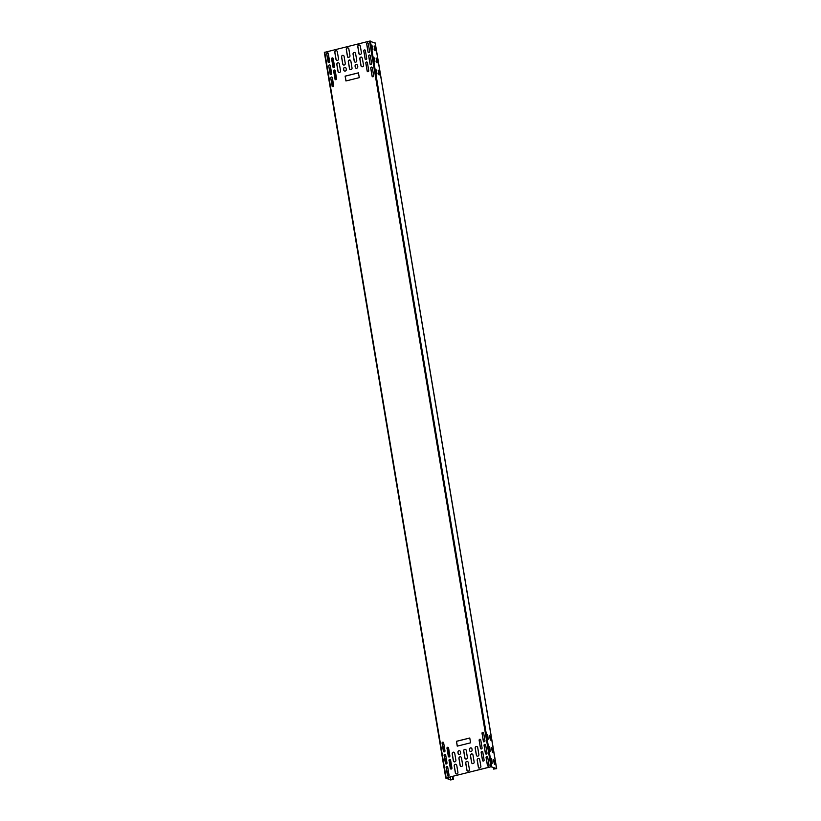 <?xml version="1.0" encoding="UTF-8"?>
<svg xmlns="http://www.w3.org/2000/svg" width="821" height="821" viewBox="0 0 821 821"><rect width="100%" height="100%" fill="white"/><g stroke="black" fill="none" stroke-linecap="round" stroke-linejoin="round"><path stroke-width="1.23" d="M493.698 769.072L496.664 768.63L490.979 766.742L445.772 778.062L450.585 779.95L453.449 779.355L450.811 779.888L446.244 777.908L491.071 766.773L496.418 768.672L493.698 769.072L493.431 767.471L493.688 769.123M375.156 43.113L369.542 41.101L324.336 52.421L445.803 778.01M379.292 74.259L378.224 70.134L378.635 74.003L379.179 74.988L379.292 74.259L378.132 70.237M374.951 61.267L373.883 57.142L374.304 61.011L374.838 61.996L374.951 61.267L373.791 57.244M377.26 62.16L376.203 58.045L376.613 61.914L377.147 62.889L377.26 62.16L376.11 58.137M372.929 49.168L371.862 45.052L372.272 48.921L372.816 49.896L372.929 49.168L371.769 45.155M375.238 50.071L374.181 45.945L374.592 49.814L375.125 50.799L375.238 50.071L374.078 46.048M494.119 760.472L494.529 764.341L493.472 760.215L493.585 759.487L494.119 760.472L494.406 764.3M491.8 759.569L492.22 763.438L491.153 759.322L491.266 758.594L491.8 759.569L492.087 763.397M492.097 748.372L492.508 752.241L491.451 748.126L491.563 747.397L492.097 748.372L492.374 752.2M489.778 747.479L490.199 751.348L489.131 747.223L489.244 746.494L489.778 747.479L490.065 751.307M490.075 736.283L490.486 740.152L489.429 736.027L489.542 735.298L490.075 736.283L490.353 740.111M487.756 735.38L488.167 739.259L487.11 735.134L487.222 734.405L487.756 735.38L488.033 739.208M376.972 73.356L375.905 69.241L376.326 73.11L376.86 74.085L376.972 73.356L375.813 69.333M376.726 74.044L376.747 73.418M379.045 74.937L379.056 74.311M374.704 61.944L374.715 61.318M377.024 62.848L377.034 62.222M372.683 49.855L372.693 49.229M374.992 50.748L375.012 50.122M493.483 759.589L493.893 760.523M491.174 758.696L491.574 759.63M491.461 747.5L491.871 748.434M489.152 746.597L489.552 747.531M489.439 735.4L489.839 736.334M487.12 734.508L487.53 735.442M333.305 86.297L332.392 81.597M333.552 85.61L332.484 81.495L333.316 85.671M331.284 74.198L330.37 69.498M329.262 62.109L328.338 57.408M447.753 770.95L448.666 775.65M445.721 758.85L446.634 763.561M443.699 746.761L444.613 751.461M328.349 53.858L326.891 53.293M331.53 73.521L330.463 69.395L331.294 73.582M329.498 61.431L328.441 57.306L329.272 61.483M448.379 771.822L448.8 775.701L448.153 771.884M446.357 759.733L446.768 763.602L446.131 759.784M444.335 747.633L444.746 751.513L444.11 747.695M356.889 64.654A1.385 1.273 -68.8 0 0 355.175 66.275L355.329 67.24A1.385 1.273 -68.8 0 0 356.057 68.194M361.579 57.162A1.385 1.273 -68.8 0 0 359.814 58.763L360.983 65.772A1.385 1.273 -68.8 0 0 363.046 66.48A1.385 1.273 -68.8 0 0 363.518 65.146L362.338 58.137A1.385 1.273 -68.8 0 0 359.906 58.794L361.076 65.813A1.385 1.273 -68.8 0 0 361.794 66.768M359.598 45.083A1.385 1.273 -68.8 0 0 357.884 46.705L359.054 53.714A1.385 1.273 -68.8 0 0 361.486 53.057L360.316 46.038A1.385 1.273 -68.8 0 0 358.254 45.34A1.385 1.273 -68.8 0 0 357.792 46.664L358.962 53.683A1.385 1.273 -68.8 0 0 359.731 54.658M354.867 52.554A1.385 1.273 -68.8 0 0 353.143 54.176L354.323 61.195A1.385 1.273 -68.8 0 0 355.041 62.15M345.395 67.507A1.385 1.273 -68.8 0 0 343.681 69.128L343.845 70.093A1.385 1.273 -68.8 0 0 344.563 71.047M338.642 62.889A1.385 1.273 -68.8 0 0 336.918 64.5L338.098 71.519A1.385 1.273 -68.8 0 0 338.816 72.474M350.085 60.015A1.385 1.273 -68.8 0 0 348.32 61.616L349.5 68.625A1.385 1.273 -68.8 0 0 351.562 69.333A1.385 1.273 -68.8 0 0 352.024 67.999L350.844 60.99A1.385 1.273 -68.8 0 0 348.412 61.647L349.592 68.666A1.385 1.273 -68.8 0 0 350.31 69.621M336.61 50.789A1.385 1.273 -68.8 0 0 334.896 52.411L336.076 59.42A1.385 1.273 -68.8 0 0 336.795 60.385M348.104 47.936A1.385 1.273 -68.8 0 0 346.39 49.558L347.56 56.567A1.385 1.273 -68.8 0 0 350.003 55.91L348.822 48.891A1.385 1.273 -68.8 0 0 346.76 48.193A1.385 1.273 -68.8 0 0 346.298 49.517L347.468 56.536A1.385 1.273 -68.8 0 0 348.237 57.511M343.373 55.407A1.385 1.273 -68.8 0 0 341.659 57.029L342.829 64.048A1.385 1.273 -68.8 0 0 343.547 65.003M372.59 76.764A0.883 0.811 111.2 0 1 372.149 76.168L370.815 68.184A0.883 0.811 111.2 0 1 371.882 67.148M370.569 64.674A0.883 0.811 111.2 0 1 370.127 64.069L368.793 56.085A0.883 0.811 111.2 0 1 369.861 55.048M368.537 52.575A0.883 0.811 111.2 0 1 368.095 51.98L366.761 43.995A0.883 0.811 111.2 0 1 367.839 42.959M367.675 71.684A0.883 0.811 111.2 0 1 367.233 71.088L365.889 63.104A0.883 0.811 111.2 0 1 366.966 62.068M365.643 59.594A0.883 0.811 111.2 0 1 365.201 58.989L363.867 51.015A0.883 0.811 111.2 0 1 364.945 49.978M331.9 77.071A0.883 0.811 -68.8 0 0 330.822 78.108L332.156 86.092A0.883 0.811 -68.8 0 0 332.597 86.698M329.868 64.982A0.883 0.811 -68.8 0 0 328.8 66.019L330.134 74.003A0.883 0.811 -68.8 0 0 330.576 74.598M327.846 52.893A0.883 0.811 -68.8 0 0 326.768 53.919L328.113 61.903A0.883 0.811 -68.8 0 0 328.554 62.509M334.794 70.062A0.883 0.811 -68.8 0 0 333.716 71.099L335.05 79.073A0.883 0.811 -68.8 0 0 335.491 79.678M332.762 57.963A0.883 0.811 -68.8 0 0 331.694 58.999L333.028 66.983A0.883 0.811 -68.8 0 0 333.47 67.579M450.852 769.031A0.883 0.811 111.2 0 1 450.411 768.435L449.077 760.451A0.883 0.811 111.2 0 1 450.144 759.415M448.83 756.941A0.883 0.811 111.2 0 1 448.389 756.336L447.055 748.352A0.883 0.811 111.2 0 1 448.122 747.326L449.662 756.695M447.958 776.05A0.883 0.811 111.2 0 1 447.517 775.445L446.183 767.471A0.883 0.811 111.2 0 1 447.25 766.434M445.936 763.951A0.883 0.811 111.2 0 1 445.495 763.356L444.151 755.371A0.883 0.811 111.2 0 1 445.228 754.335M443.904 751.862A0.883 0.811 111.2 0 1 443.463 751.266L442.129 743.282A0.883 0.811 111.2 0 1 443.207 742.246M482.327 751.42A0.883 0.811 -68.8 0 0 481.25 752.457L482.584 760.441A0.883 0.811 -68.8 0 0 483.025 761.046M480.306 739.331A0.883 0.811 -68.8 0 0 479.228 740.368L480.562 748.352A0.883 0.811 -68.8 0 0 481.003 748.947M487.243 756.5A0.883 0.811 -68.8 0 0 486.165 757.537L487.51 765.521A0.883 0.811 -68.8 0 0 487.951 766.116M485.221 744.411A0.883 0.811 -68.8 0 0 484.144 745.447L485.478 753.421A0.883 0.811 -68.8 0 0 485.919 754.027M483.2 732.311A0.883 0.811 -68.8 0 0 482.122 733.348L483.456 741.332A0.883 0.811 -68.8 0 0 484.975 740.891L483.641 732.917A0.883 0.811 -68.8 0 0 482.327 732.465A0.883 0.811 -68.8 0 0 482.03 733.317L483.364 741.291A0.883 0.811 -68.8 0 0 483.856 741.917M460.93 766.445A1.385 1.273 111.2 0 1 460.212 765.49L459.042 758.481A1.385 1.273 111.2 0 1 460.755 756.859M467.693 771.073A1.385 1.273 111.2 0 1 466.975 770.119L465.794 763.099A1.385 1.273 111.2 0 1 467.508 761.478M456.199 773.926A1.385 1.273 111.2 0 1 455.481 772.972L454.3 765.952A1.385 1.273 111.2 0 1 456.024 764.33M465.661 758.973A1.385 1.273 111.2 0 1 464.943 758.019L463.773 751.01A1.385 1.273 111.2 0 1 465.486 749.388M454.177 761.826A1.385 1.273 111.2 0 1 453.459 760.872L452.279 753.863A1.385 1.273 111.2 0 1 453.992 752.241M458.908 754.355A1.385 1.273 111.2 0 1 458.19 753.401L458.026 752.436A1.385 1.273 111.2 0 1 459.739 750.815M472.424 763.592A1.385 1.273 111.2 0 1 471.706 762.637L470.525 755.628A1.385 1.273 111.2 0 1 472.249 754.006M479.136 768.199A1.385 1.273 111.2 0 1 478.366 767.225L477.196 760.215A1.385 1.273 111.2 0 1 478.961 758.604A1.385 1.273 111.2 0 1 479.721 759.579L480.901 766.598A1.385 1.273 111.2 0 1 478.458 767.266L477.288 760.246A1.385 1.273 111.2 0 1 479.002 758.625M477.155 756.12A1.385 1.273 111.2 0 1 476.437 755.166L475.267 748.157A1.385 1.273 111.2 0 1 476.98 746.535M470.402 751.502A1.385 1.273 111.2 0 1 469.684 750.548L469.52 749.583A1.385 1.273 111.2 0 1 471.233 747.962M457.328 746.125L456.527 741.342L469.776 738.048M358.469 72.884L345.22 76.179L346.021 80.951M359.27 77.667L358.459 72.833L345.128 76.137L345.939 80.971L359.27 77.667M355.083 66.234L355.236 67.199A1.385 1.273 -68.8 0 0 357.309 67.907A1.385 1.273 -68.8 0 0 357.771 66.573L357.607 65.608A1.385 1.273 -68.8 0 0 355.544 64.9A1.385 1.273 -68.8 0 0 355.083 66.234L355.175 66.275M353.051 54.145L354.231 61.154A1.385 1.273 -68.8 0 0 356.293 61.862A1.385 1.273 -68.8 0 0 356.755 60.528L355.585 53.509A1.385 1.273 -68.8 0 0 353.523 52.811A1.385 1.273 -68.8 0 0 353.051 54.145L353.143 54.176M346.113 68.461A1.385 1.273 -68.8 0 0 344.05 67.753A1.385 1.273 -68.8 0 0 343.589 69.087L343.753 70.052A1.385 1.273 -68.8 0 0 345.815 70.76A1.385 1.273 -68.8 0 0 346.277 69.426L346.113 68.461M339.36 63.843A1.385 1.273 -68.8 0 0 337.298 63.135A1.385 1.273 -68.8 0 0 336.826 64.469L338.006 71.478A1.385 1.273 -68.8 0 0 340.068 72.186A1.385 1.273 -68.8 0 0 340.53 70.852L339.36 63.843M337.328 51.744A1.385 1.273 -68.8 0 0 335.266 51.046A1.385 1.273 -68.8 0 0 334.804 52.37L335.974 59.389A1.385 1.273 -68.8 0 0 338.047 60.097A1.385 1.273 -68.8 0 0 338.509 58.763L337.328 51.744M344.091 56.372A1.385 1.273 -68.8 0 0 342.029 55.664A1.385 1.273 -68.8 0 0 341.567 56.998L342.737 64.007A1.385 1.273 -68.8 0 0 344.799 64.715A1.385 1.273 -68.8 0 0 345.261 63.381L344.091 56.372M373.668 75.727A0.883 0.811 111.2 0 1 372.539 76.743A0.883 0.811 111.2 0 1 372.057 76.127L370.723 68.143A0.883 0.811 111.2 0 1 371.841 67.127A0.883 0.811 111.2 0 1 372.324 67.743L373.668 75.727M371.636 63.638A0.883 0.811 111.2 0 1 370.517 64.654A0.883 0.811 111.2 0 1 370.035 64.038L368.691 56.054A0.883 0.811 111.2 0 1 369.819 55.028A0.883 0.811 111.2 0 1 370.302 55.654L371.636 63.638M369.614 51.538A0.883 0.811 111.2 0 1 368.496 52.565A0.883 0.811 111.2 0 1 368.003 51.939L366.669 43.954A0.883 0.811 111.2 0 1 367.798 42.938A0.883 0.811 111.2 0 1 368.28 43.554L369.614 51.538M368.742 70.647A0.883 0.811 111.2 0 1 367.623 71.673A0.883 0.811 111.2 0 1 367.141 71.047L365.797 63.073A0.883 0.811 111.2 0 1 366.925 62.047A0.883 0.811 111.2 0 1 367.408 62.673L368.742 70.647M366.72 58.558A0.883 0.811 111.2 0 1 365.602 59.574A0.883 0.811 111.2 0 1 365.109 58.958L363.775 50.974A0.883 0.811 111.2 0 1 364.893 49.958A0.883 0.811 111.2 0 1 365.386 50.574L366.72 58.558M332.064 86.061A0.883 0.811 -68.8 0 0 333.377 86.503A0.883 0.811 -68.8 0 0 333.675 85.661L332.341 77.677A0.883 0.811 -68.8 0 0 331.027 77.225A0.883 0.811 -68.8 0 0 330.73 78.077L332.156 86.092M330.042 73.962A0.883 0.811 -68.8 0 0 331.356 74.413A0.883 0.811 -68.8 0 0 331.643 73.562L330.309 65.588A0.883 0.811 -68.8 0 0 328.995 65.136A0.883 0.811 -68.8 0 0 328.708 65.978L330.134 74.003M328.02 61.873A0.883 0.811 -68.8 0 0 329.334 62.314A0.883 0.811 -68.8 0 0 329.621 61.472L328.287 53.488A0.883 0.811 -68.8 0 0 326.974 53.037A0.883 0.811 -68.8 0 0 326.676 53.888L328.113 61.903M334.958 79.042A0.883 0.811 -68.8 0 0 336.271 79.493A0.883 0.811 -68.8 0 0 336.569 78.642L335.235 70.657A0.883 0.811 -68.8 0 0 333.921 70.216A0.883 0.811 -68.8 0 0 333.624 71.058L335.05 79.073M332.936 66.942A0.883 0.811 -68.8 0 0 334.25 67.394A0.883 0.811 -68.8 0 0 334.547 66.552L333.203 58.568A0.883 0.811 -68.8 0 0 331.889 58.117A0.883 0.811 -68.8 0 0 331.602 58.968L333.028 66.983M448.984 760.41A0.883 0.811 111.2 0 1 450.103 759.394A0.883 0.811 111.2 0 1 450.585 760.01L451.93 767.994A0.883 0.811 111.2 0 1 450.801 769.02A0.883 0.811 111.2 0 1 450.319 768.394L449.077 760.451M446.952 748.321A0.883 0.811 111.2 0 1 448.081 747.305A0.883 0.811 111.2 0 1 448.564 747.921L449.898 755.905A0.883 0.811 111.2 0 1 448.779 756.921A0.883 0.811 111.2 0 1 448.297 756.305L447.055 748.352M446.09 767.43A0.883 0.811 111.2 0 1 447.209 766.414A0.883 0.811 111.2 0 1 447.691 767.03L449.025 775.014A0.883 0.811 111.2 0 1 447.907 776.03A0.883 0.811 111.2 0 1 447.424 775.414L446.183 767.471M444.058 755.341A0.883 0.811 111.2 0 1 445.187 754.314A0.883 0.811 111.2 0 1 445.67 754.94L447.004 762.925A0.883 0.811 111.2 0 1 445.885 763.941A0.883 0.811 111.2 0 1 445.403 763.314L444.151 755.371M442.037 743.241A0.883 0.811 111.2 0 1 443.155 742.225A0.883 0.811 111.2 0 1 443.648 742.841L444.982 750.825A0.883 0.811 111.2 0 1 443.863 751.841A0.883 0.811 111.2 0 1 443.371 751.225L442.129 743.282M482.769 752.026A0.883 0.811 -68.8 0 0 481.455 751.574A0.883 0.811 -68.8 0 0 481.157 752.426L482.491 760.41A0.883 0.811 -68.8 0 0 483.805 760.851A0.883 0.811 -68.8 0 0 484.103 760.01L482.769 752.026M480.747 739.926A0.883 0.811 -68.8 0 0 479.433 739.485A0.883 0.811 -68.8 0 0 479.136 740.326L480.47 748.311A0.883 0.811 -68.8 0 0 481.783 748.762A0.883 0.811 -68.8 0 0 482.081 747.91L480.747 739.926M487.684 757.106A0.883 0.811 -68.8 0 0 486.371 756.654A0.883 0.811 -68.8 0 0 486.073 757.506L487.417 765.48A0.883 0.811 -68.8 0 0 488.731 765.931A0.883 0.811 -68.8 0 0 489.018 765.08L487.684 757.106M485.663 745.006A0.883 0.811 -68.8 0 0 484.349 744.555A0.883 0.811 -68.8 0 0 484.051 745.406L485.385 753.391A0.883 0.811 -68.8 0 0 486.699 753.842A0.883 0.811 -68.8 0 0 486.997 752.99L485.663 745.006M462.644 764.833A1.385 1.273 111.2 0 1 460.889 766.434A1.385 1.273 111.2 0 1 460.119 765.459L458.949 758.44A1.385 1.273 111.2 0 1 460.704 756.839A1.385 1.273 111.2 0 1 461.474 757.814L462.644 764.833M469.407 769.451A1.385 1.273 111.2 0 1 467.642 771.052A1.385 1.273 111.2 0 1 466.872 770.077L465.702 763.068A1.385 1.273 111.2 0 1 467.467 761.467A1.385 1.273 111.2 0 1 468.227 762.432L469.407 769.451M457.913 772.304A1.385 1.273 111.2 0 1 456.148 773.905A1.385 1.273 111.2 0 1 455.388 772.93L454.208 765.921A1.385 1.273 111.2 0 1 455.973 764.32A1.385 1.273 111.2 0 1 456.743 765.285L457.913 772.304M467.385 757.352A1.385 1.273 111.2 0 1 465.62 758.963A1.385 1.273 111.2 0 1 464.85 757.988L463.68 750.969A1.385 1.273 111.2 0 1 465.445 749.368A1.385 1.273 111.2 0 1 466.205 750.343L467.385 757.352M455.891 760.215A1.385 1.273 111.2 0 1 454.126 761.816A1.385 1.273 111.2 0 1 453.356 760.841L452.186 753.822A1.385 1.273 111.2 0 1 453.951 752.221A1.385 1.273 111.2 0 1 454.711 753.196L455.891 760.215M460.622 752.734A1.385 1.273 111.2 0 1 458.857 754.335A1.385 1.273 111.2 0 1 458.097 753.36L457.933 752.395A1.385 1.273 111.2 0 1 459.698 750.794A1.385 1.273 111.2 0 1 460.458 751.769L460.622 752.734M471.613 762.606L470.433 755.587A1.385 1.273 111.2 0 1 472.198 753.986A1.385 1.273 111.2 0 1 472.968 754.961L474.138 761.98A1.385 1.273 111.2 0 1 472.373 763.581A1.385 1.273 111.2 0 1 471.613 762.606L471.706 762.637M476.344 755.135L475.174 748.116A1.385 1.273 111.2 0 1 476.929 746.515A1.385 1.273 111.2 0 1 477.699 747.49L478.869 754.499A1.385 1.273 111.2 0 1 477.114 756.1A1.385 1.273 111.2 0 1 476.344 755.135L476.437 755.166M469.591 750.507L469.427 749.542A1.385 1.273 111.2 0 1 471.192 747.941A1.385 1.273 111.2 0 1 471.952 748.916L472.116 749.881A1.385 1.273 111.2 0 1 470.351 751.482A1.385 1.273 111.2 0 1 469.591 750.507L469.684 750.548M469.766 737.997L470.577 742.831L457.246 746.145L456.435 741.301L469.766 737.997M332.197 58.014L333.798 67.609M334.219 70.103L335.83 79.699M447.558 747.367L449.159 756.962M449.58 759.466L451.181 769.061M452.412 776.379L452.884 779.201M332.043 58.106L333.634 67.62M334.075 70.196L335.666 79.709M447.404 747.459L448.995 756.972M449.426 759.548L451.016 769.061M452.248 776.409L452.73 779.273M493.708 767.573L493.944 769.031M375.125 42.897L496.551 768.538M370.353 41.05L491.779 766.691M450.319 776.892L450.811 779.888M324.726 52.236L446.152 777.867M369.542 41.101L490.979 766.742M375.228 42.99L496.664 768.63M324.336 52.421L445.772 778.062M332.731 57.952L334.301 67.343M334.752 70.052L336.323 79.442M450.113 759.404L451.683 768.795M452.925 776.245L453.449 779.355"/></g></svg>
